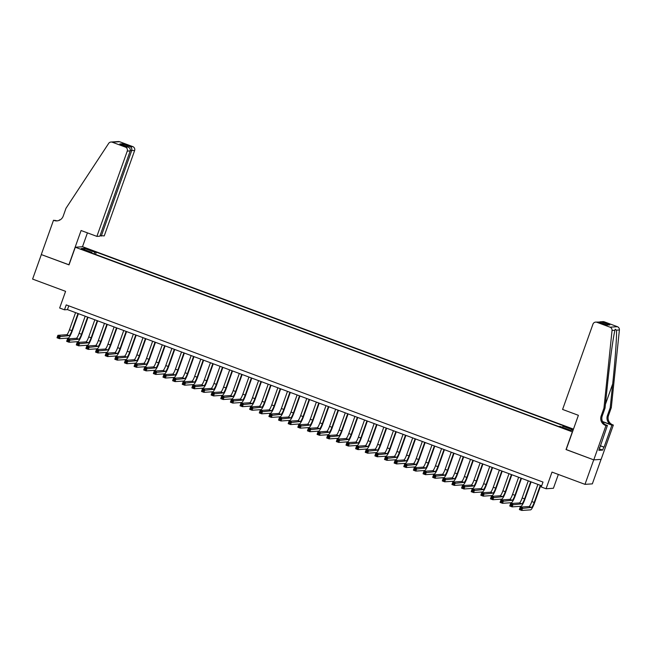 <?xml version="1.0" encoding="UTF-8"?>
<svg xmlns="http://www.w3.org/2000/svg" width="652" height="652" viewBox="0 0 652 652"><rect width="100%" height="100%" fill="white"/><g stroke="black" fill="none" stroke-linecap="round" stroke-linejoin="round"><path stroke-width="0.98" d="M83.505 250.066L87.286 251.142L80.995 248.901L83.505 250.066M573.467 429.122L82.649 246.741L75.298 247.23L572.472 431.909M601.062 459.383L592.342 483.865L584.991 484.354L551.999 472.097L546.066 488.755L553.418 488.267L558.34 474.452M75.298 247.23L69.014 264.875L41.329 254.59L32.6 279.089L65.591 291.346L59.658 308.013L64.475 309.806L67.449 309.602L541.665 485.813M566.197 449.546L593.719 459.847L584.991 484.354M546.066 488.755L541.25 486.971L543.002 482.072L66.219 304.9L64.475 309.806M567.411 429.334L561.625 427.5L566.181 429.415L569.84 430.459L567.411 429.334L567.248 429.79M91.826 253.033L91.916 252.454L90.522 252.552L558.634 426.498L560.027 426.4L570.622 430.344L573.092 430.173M91.916 252.454L81.321 248.518L84.336 248.322L94.931 252.259L96.325 252.161L564.436 426.106L563.043 426.204L573.165 429.961M566.026 449.562L572.309 431.917M68.786 305.853L67.449 309.602M562.44 427.304L563.043 426.204M95.526 254.41L96.325 252.161M94.931 252.259L94.051 253.864M84.336 248.322L84.801 249.814M537.9 484.42L531.796 501.559A5.216 0.913 -69.6 0 1 529.057 506.531L520.231 507.117L522.635 508.014L521.763 510.459L530.598 509.872A7.824 1.369 110.4 0 0 534.705 502.423L540.736 485.471M540.312 485.316L534.208 502.456A5.216 0.913 -69.6 0 1 531.47 507.427L521.396 508.495L520.435 508.136L520.084 509.114L521.046 509.473L521.396 508.495M521.046 509.473L521.763 510.459L519.359 509.571L520.231 507.117L520.435 508.136M519.359 509.571L520.084 509.114M562.586 409.44L592.953 324.158A3.13 3.073 -93.8 0 1 596.89 322.292L610.036 327.182L617.387 326.693A3.13 3.073 86.2 0 1 619.4 329.969L611.299 407.663L608.503 415.511A7.302 7.172 -93.8 0 0 612.807 424.876L613.336 425.071L601.12 459.375L593.768 459.872L566.172 449.611L578.389 415.308L562.586 409.44M611.299 407.663L610.207 407.736L612.693 383.914C615.121 361.143 616.914 335.756 616.49 330.165L615.211 329.227L614.958 330.262C613.353 335.992 609.84 361.493 607.517 384.256L605.032 408.087L602.244 415.927A7.302 7.172 -93.8 0 0 606.539 425.291L605.455 425.365L605.985 425.56L593.768 459.872M605.032 408.087L603.948 408.16L601.152 416A7.302 7.172 -93.8 0 0 605.455 425.365M602.489 421.518L611.715 424.949A7.302 7.172 -93.8 0 1 607.419 415.585L610.207 407.736M604.241 321.803L600.37 321.795L602.986 321.623A3.13 3.073 86.2 0 1 604.241 321.803L617.387 326.693M614.958 330.262L612.049 330.458L603.948 408.16M600.223 445.691L604.078 447.125L600.174 445.813M599.644 447.296L598.878 450.345L602.709 450.084L603.76 447.142M599.921 447.402L607.419 425.463L605.985 425.56M613.336 425.071L611.894 425.169L602.578 421.705M604.078 447.125L611.894 425.169M605.252 424.656L607.419 425.463M612.049 330.458A3.13 3.073 -93.8 0 0 610.036 327.182M602.709 450.084L599.4 448.861M600.37 321.795L599.139 322.08M601.869 321.966L609.864 324.932L606.678 324.883M609.864 324.932L606.89 324.973M607.265 325.103L599.082 322.055L595.635 322.112M100.049 235.641L104.239 235.894L134.605 150.62L130.359 150.343M101.264 236.097L131.631 150.816C132.12 148.974 131.704 147.621 130.384 146.765L132.763 146.61L119.609 141.72L112.258 142.209A3.13 3.073 -93.8 0 0 108.656 143.407L65.999 208.265L63.211 216.105A7.302 7.172 86.2 0 1 54.026 220.457L53.497 220.262L41.28 254.565L69.039 264.81M68.876 264.826L81.093 230.515L96.887 236.383L127.254 151.109A3.13 3.073 -93.8 0 0 125.412 147.099L112.258 142.209M59.234 220.343L60.253 219.814M53.497 220.262L56.496 220.751M82.486 246.758L87.425 232.87M96.887 236.383L99.854 236.187L130.221 150.914L127.254 151.109M59.862 220.042L59.405 219.871M111.003 142.03L118.354 141.541A3.13 3.073 86.2 0 1 119.609 141.72M132.763 146.61A3.13 3.073 86.2 0 1 134.605 150.62M57.498 220.832A7.302 7.172 86.2 0 1 55.11 220.384L54.026 220.457M125.412 147.099L128.053 147.026L120.318 144.165M120.058 144.059L127.784 146.936C129.821 147.751 130.628 149.072 130.221 150.914M119.789 143.97L122.389 143.79L123.693 145.412M528.275 480.842L522.17 497.981A5.216 0.913 -69.6 0 1 519.432 502.953L510.597 503.54L513.002 504.436L512.13 506.881L520.964 506.294A7.824 1.369 110.4 0 0 525.072 498.845L531.111 481.893M530.679 481.738L524.575 498.878A5.216 0.913 -69.6 0 1 521.836 503.841L511.763 504.917L510.801 504.558L510.451 505.536L511.412 505.895L511.763 504.917M511.412 505.895L512.13 506.881L509.725 505.985L510.597 503.54L510.801 504.558M509.725 505.985L510.451 505.536M518.642 477.264L512.537 494.403A5.216 0.913 -69.6 0 1 509.799 499.367L500.964 499.962L503.377 500.85L502.505 503.303L511.331 502.716A7.824 1.369 110.4 0 0 515.439 495.267L521.478 478.315M521.046 478.152L514.941 495.3A5.216 0.913 -69.6 0 1 512.203 500.263L502.13 501.339L501.168 500.981L500.817 501.958L501.779 502.317L502.13 501.339M501.779 502.317L502.505 503.303L500.092 502.407L500.964 499.962L501.168 500.981M500.092 502.407L500.817 501.958M509.008 473.678L502.904 490.826A5.216 0.913 -69.6 0 1 500.166 495.789L491.331 496.376L493.743 497.272L492.871 499.725L501.698 499.139A7.824 1.369 110.4 0 0 505.805 491.689L511.844 474.737M511.412 474.574L505.308 491.722A5.216 0.913 -69.6 0 1 502.57 496.685L492.496 497.761L491.535 497.403L491.184 498.381L492.154 498.739L492.496 497.761M492.154 498.739L492.871 499.725L490.459 498.829L491.331 496.376L491.535 497.403M490.459 498.829L491.184 498.381M499.375 470.1L493.271 487.248A5.216 0.913 -69.6 0 1 490.532 492.211L481.706 492.798L484.11 493.694L483.238 496.148L492.073 495.561A7.824 1.369 110.4 0 0 496.18 488.103L502.211 471.16M501.787 470.997L495.683 488.136A5.216 0.913 -69.6 0 1 492.945 493.108L482.871 494.175L481.901 493.825L481.559 494.803L482.521 495.161L482.871 494.175M482.521 495.161L483.238 496.148L480.826 495.251L481.706 492.798L481.901 493.825M480.826 495.251L481.559 494.803M489.742 466.522L483.637 483.67A5.216 0.913 -69.6 0 1 480.899 488.633L472.072 489.22L474.477 490.117L473.605 492.57L482.439 491.975A7.824 1.369 110.4 0 0 486.547 484.526L492.578 467.574M492.154 467.419L486.05 484.558A5.216 0.913 -69.6 0 1 483.311 489.53L473.238 490.597L472.276 490.239L471.926 491.225L472.887 491.584L473.238 490.597M472.887 491.584L473.605 492.57L471.2 491.673L472.072 489.22L472.276 490.239M471.2 491.673L471.926 491.225M480.108 462.944L474.004 480.084A5.216 0.913 -69.6 0 1 471.266 485.055L462.439 485.642L464.843 486.539L463.971 488.984L472.806 488.397A7.824 1.369 110.4 0 0 476.914 480.948L482.945 463.996M482.521 463.841L476.416 480.98A5.216 0.913 -69.6 0 1 473.678 485.952L463.605 487.02L462.643 486.661L462.292 487.647L463.254 487.998L463.605 487.02M463.254 487.998L463.971 488.984L461.567 488.095L462.439 485.642L462.643 486.661M461.567 488.095L462.292 487.647M470.483 459.367L464.379 476.506A5.216 0.913 -69.6 0 1 461.64 481.478L452.806 482.064L455.21 482.961L454.338 485.406L463.173 484.819A7.824 1.369 110.4 0 0 467.28 477.37L473.319 460.418M472.887 460.263L466.783 477.403A5.216 0.913 -69.6 0 1 464.045 482.366L453.971 483.442L453.01 483.083L452.659 484.061L453.621 484.42L453.971 483.442M453.621 484.42L454.338 485.406L451.934 484.517L452.806 482.064L453.01 483.083M451.934 484.517L452.659 484.061M460.85 455.789L454.746 472.928A5.216 0.913 -69.6 0 1 452.007 477.9L443.173 478.486L445.585 479.375L444.713 481.828L453.539 481.241A7.824 1.369 110.4 0 0 457.647 473.792L463.686 456.84M463.254 456.677L457.15 473.825A5.216 0.913 -69.6 0 1 454.411 478.788L444.338 479.864L443.376 479.505L443.026 480.483L443.988 480.842L444.338 479.864M443.988 480.842L444.713 481.828L442.3 480.931L443.173 478.486L443.376 479.505M442.3 480.931L443.026 480.483M451.217 452.211L445.112 469.35A5.216 0.913 -69.6 0 1 442.374 474.314L433.539 474.909L435.952 475.797L435.08 478.25L443.906 477.663A7.824 1.369 110.4 0 0 448.014 470.214L454.053 453.262M453.621 453.099L447.517 470.247A5.216 0.913 -69.6 0 1 444.778 475.21L434.705 476.286L433.743 475.927L433.393 476.905L434.362 477.264L434.705 476.286M434.362 477.264L435.08 478.25L432.667 477.354L433.539 474.909L433.743 475.927M432.667 477.354L433.393 476.905M441.583 448.625L435.479 465.772A5.216 0.913 -69.6 0 1 432.741 470.736L423.914 471.323L426.318 472.219L425.446 474.672L434.281 474.086A7.824 1.369 110.4 0 0 438.388 466.628L444.419 449.684M443.996 449.521L437.891 466.669A5.216 0.913 -69.6 0 1 435.153 471.632L425.08 472.708L424.11 472.35L423.767 473.328L424.729 473.686L425.08 472.708M424.729 473.686L425.446 474.672L423.034 473.776L423.914 471.323L424.11 472.35M423.034 473.776L423.767 473.328M431.95 445.047L425.846 462.195A5.216 0.913 -69.6 0 1 423.107 467.158L414.281 467.745L416.685 468.641L415.813 471.094L424.648 470.508A7.824 1.369 110.4 0 0 428.755 463.05L434.786 446.107M434.362 445.944L428.258 463.083A5.216 0.913 -69.6 0 1 425.52 468.054L415.446 469.122L414.485 468.764L414.134 469.75L415.096 470.108L415.446 469.122M415.096 470.108L415.813 471.094L413.409 470.198L414.281 467.745L414.485 468.764M413.409 470.198L414.134 469.75M422.317 441.469L416.212 458.609A5.216 0.913 -69.6 0 1 413.474 463.58L404.647 464.167L407.052 465.063L406.18 467.517L415.014 466.922A7.824 1.369 110.4 0 0 419.122 459.473L425.153 442.521M424.729 442.366L418.625 459.505A5.216 0.913 -69.6 0 1 415.886 464.477L405.813 465.544L404.851 465.186L404.501 466.172L405.462 466.522L405.813 465.544M405.462 466.522L406.18 467.517L403.775 466.62L404.647 464.167L404.851 465.186M403.775 466.62L404.501 466.172M412.692 437.891L406.587 455.031A5.216 0.913 -69.6 0 1 403.849 460.002L395.014 460.589L397.418 461.486L396.546 463.931L405.381 463.344A7.824 1.369 110.4 0 0 409.489 455.895L415.528 438.943M415.096 438.788L408.991 455.927A5.216 0.913 -69.6 0 1 406.253 460.899L396.18 461.966L395.218 461.608L394.867 462.586L395.829 462.944L396.18 461.966M395.829 462.944L396.546 463.931L394.142 463.042L395.014 460.589L395.218 461.608M394.142 463.042L394.867 462.586M403.058 434.313L396.954 451.453A5.216 0.913 -69.6 0 1 394.215 456.424L385.381 457.011L387.793 457.908L386.921 460.353L395.748 459.766A7.824 1.369 110.4 0 0 399.855 452.317L405.894 435.365M405.462 435.21L399.358 452.349A5.216 0.913 -69.6 0 1 396.62 457.313L386.546 458.389L385.585 458.03L385.234 459.008L386.196 459.367L386.546 458.389M386.196 459.367L386.921 460.353L384.509 459.456L385.381 457.011L385.585 458.03M384.509 459.456L385.234 459.008M393.425 430.736L387.321 447.875A5.216 0.913 -69.6 0 1 384.582 452.838L375.748 453.433L378.16 454.322L377.288 456.775L386.114 456.188A7.824 1.369 110.4 0 0 390.222 448.739L396.261 431.787M395.829 431.624L389.725 448.772A5.216 0.913 -69.6 0 1 386.986 453.735L376.913 454.811L375.951 454.452L375.601 455.43L376.571 455.789L376.913 454.811M376.571 455.789L377.288 456.775L374.876 455.878L375.748 453.433L375.951 454.452M374.876 455.878L375.601 455.43M383.792 427.15L377.687 444.297A5.216 0.913 -69.6 0 1 374.949 449.261L366.122 449.847L368.527 450.744L367.655 453.197L376.489 452.61A7.824 1.369 110.4 0 0 380.597 445.161L386.628 428.209M386.204 428.046L380.1 445.194A5.216 0.913 -69.6 0 1 377.361 450.157L367.288 451.233L366.318 450.874L365.976 451.852L366.937 452.211L367.288 451.233M366.937 452.211L367.655 453.197L365.242 452.301L366.122 449.847L366.318 450.874M365.242 452.301L365.976 451.852M374.158 423.572L368.054 440.719A5.216 0.913 -69.6 0 1 365.316 445.683L356.489 446.27L358.893 447.166L358.021 449.619L366.856 449.032A7.824 1.369 110.4 0 0 370.964 441.575L376.995 424.631M376.571 424.468L370.466 441.608A5.216 0.913 -69.6 0 1 367.728 446.579L357.655 447.647L356.693 447.296L356.342 448.274L357.304 448.633L357.655 447.647M357.304 448.633L358.021 449.619L355.617 448.723L356.489 446.27L356.693 447.296M355.617 448.723L356.342 448.274M364.525 419.994L358.421 437.133A5.216 0.913 -69.6 0 1 355.682 442.105L346.856 442.692L349.26 443.588L348.388 446.041L357.223 445.446A7.824 1.369 110.4 0 0 361.33 437.997L367.361 421.045M366.937 420.89L360.833 438.03A5.216 0.913 -69.6 0 1 358.095 443.001L348.021 444.069L347.06 443.71L346.709 444.697L347.671 445.055L348.021 444.069M347.671 445.055L348.388 446.041L345.984 445.145L346.856 442.692L347.06 443.71M345.984 445.145L346.709 444.697M354.9 416.416L348.796 433.556A5.216 0.913 -69.6 0 1 346.057 438.527L337.223 439.114L339.627 440.01L338.755 442.455L347.589 441.869A7.824 1.369 110.4 0 0 351.697 434.419L357.736 417.467M357.304 417.313L351.2 434.452A5.216 0.913 -69.6 0 1 348.461 439.424L338.388 440.491L337.426 440.133L337.076 441.111L338.038 441.469L338.388 440.491M338.038 441.469L338.755 442.455L336.35 441.567L337.223 439.114L337.426 440.133M336.35 441.567L337.076 441.111M345.267 412.838L339.162 429.978A5.216 0.913 -69.6 0 1 336.424 434.949L327.589 435.536L330.002 436.432L329.13 438.877L337.956 438.291A7.824 1.369 110.4 0 0 342.064 430.842L348.103 413.89M347.671 413.735L341.567 430.874A5.216 0.913 -69.6 0 1 338.828 435.838L328.755 436.913L327.793 436.555L327.443 437.533L328.404 437.891L328.755 436.913M328.404 437.891L329.13 438.877L326.717 437.981L327.589 435.536L327.793 436.555M326.717 437.981L327.443 437.533M335.633 409.26L329.529 426.4A5.216 0.913 -69.6 0 1 326.791 431.363L317.956 431.958L320.368 432.846L319.496 435.3L328.323 434.713A7.824 1.369 110.4 0 0 332.43 427.264L338.469 410.312M338.038 410.149L331.933 427.296A5.216 0.913 -69.6 0 1 329.195 432.26L319.121 433.336L318.16 432.977L317.809 433.955L318.779 434.313L319.121 433.336M318.779 434.313L319.496 435.3L317.084 434.403L317.956 431.958L318.16 432.977M317.084 434.403L317.809 433.955M326 405.674L319.896 422.822A5.216 0.913 -69.6 0 1 317.157 427.785L308.331 428.372L310.735 429.269L309.863 431.722L318.698 431.135A7.824 1.369 110.4 0 0 322.805 423.686L328.836 406.734M328.412 406.571L322.308 423.718A5.216 0.913 -69.6 0 1 319.57 428.682L309.496 429.758L308.526 429.399L308.184 430.377L309.146 430.736L309.496 429.758M309.146 430.736L309.863 431.722L307.451 430.825L308.331 428.372L308.526 429.399M307.451 430.825L308.184 430.377M316.367 402.097L310.262 419.244A5.216 0.913 -69.6 0 1 307.524 424.207L298.697 424.794L301.102 425.691L300.23 428.144L309.064 427.557A7.824 1.369 110.4 0 0 313.172 420.1L319.203 403.156M318.779 402.993L312.675 420.132A5.216 0.913 -69.6 0 1 309.936 425.104L299.863 426.172L298.901 425.821L298.551 426.799L299.512 427.158L299.863 426.172M299.512 427.158L300.23 428.144L297.825 427.247L298.697 424.794L298.901 425.821M297.825 427.247L298.551 426.799M306.733 398.519L300.629 415.666A5.216 0.913 -69.6 0 1 297.891 420.63L289.064 421.216L291.468 422.113L290.596 424.566L299.431 423.971A7.824 1.369 110.4 0 0 303.539 416.522L309.57 399.57M309.146 399.415L303.041 416.555A5.216 0.913 -69.6 0 1 300.303 421.526L290.23 422.594L289.268 422.235L288.917 423.221L289.879 423.58L290.23 422.594M289.879 423.58L290.596 424.566L288.192 423.67L289.064 421.216L289.268 422.235M288.192 423.67L288.917 423.221M297.108 394.941L291.004 412.08A5.216 0.913 -69.6 0 1 288.265 417.052L279.431 417.639L281.835 418.535L280.963 420.98L289.798 420.393A7.824 1.369 110.4 0 0 293.905 412.944L299.944 395.992M299.512 395.837L293.408 412.977A5.216 0.913 -69.6 0 1 290.67 417.948L280.596 419.016L279.635 418.657L279.284 419.643L280.246 419.994L280.596 419.016M280.246 419.994L280.963 420.98L278.559 420.092L279.431 417.639L279.635 418.657M278.559 420.092L279.284 419.643M287.475 391.363L281.371 408.502A5.216 0.913 -69.6 0 1 278.632 413.474L269.798 414.061L272.21 414.957L271.338 417.402L280.164 416.815A7.824 1.369 110.4 0 0 284.272 409.366L290.311 392.414M289.879 392.26L283.775 409.399A5.216 0.913 -69.6 0 1 281.036 414.362L270.963 415.438L270.001 415.079L269.651 416.057L270.613 416.416L270.963 415.438M270.613 416.416L271.338 417.402L268.926 416.514L269.798 414.061L270.001 415.079M268.926 416.514L269.651 416.057M277.842 387.785L271.737 404.925A5.216 0.913 -69.6 0 1 268.999 409.896L260.164 410.483L262.577 411.371L261.705 413.824L270.531 413.238A7.824 1.369 110.4 0 0 274.639 405.788L280.678 388.837M280.246 388.673L274.142 405.821A5.216 0.913 -69.6 0 1 271.403 410.784L261.33 411.86L260.368 411.502L260.018 412.48L260.987 412.838L261.33 411.86M260.987 412.838L261.705 413.824L259.292 412.928L260.164 410.483L260.368 411.502M259.292 412.928L260.018 412.48M268.208 384.207L262.104 401.347A5.216 0.913 -69.6 0 1 259.366 406.31L250.539 406.905L252.943 407.793L252.071 410.247L260.906 409.66A7.824 1.369 110.4 0 0 265.014 402.211L271.045 385.259M270.621 385.096L264.516 402.243A5.216 0.913 -69.6 0 1 261.778 407.207L251.705 408.282L250.735 407.924L250.392 408.902L251.354 409.26L251.705 408.282M251.354 409.26L252.071 410.247L249.659 409.35L250.539 406.905L250.735 407.924M249.659 409.35L250.392 408.902M258.575 380.621L252.471 397.769A5.216 0.913 -69.6 0 1 249.732 402.732L240.906 403.319L243.31 404.216L242.438 406.669L251.273 406.082A7.824 1.369 110.4 0 0 255.38 398.625L261.411 381.681M260.987 381.518L254.883 398.665A5.216 0.913 -69.6 0 1 252.145 403.629L242.071 404.705L241.11 404.346L240.759 405.324L241.721 405.683L242.071 404.705M241.721 405.683L242.438 406.669L240.034 405.772L240.906 403.319L241.11 404.346M240.034 405.772L240.759 405.324M248.942 377.043L242.837 394.191A5.216 0.913 -69.6 0 1 240.099 399.154L231.273 399.741L233.677 400.638L232.805 403.091L241.639 402.504A7.824 1.369 110.4 0 0 245.747 395.047L251.778 378.103M251.354 377.94L245.25 395.079A5.216 0.913 -69.6 0 1 242.511 400.051L232.438 401.119L231.476 400.76L231.126 401.746L232.088 402.105L232.438 401.119M232.088 402.105L232.805 403.091L230.4 402.194L231.273 399.741L231.476 400.76M230.4 402.194L231.126 401.746M239.317 373.466L233.212 390.605A5.216 0.913 -69.6 0 1 230.474 395.577L221.639 396.163L224.043 397.06L223.171 399.513L232.006 398.918A7.824 1.369 110.4 0 0 236.114 391.469L242.153 374.517M241.721 374.362L235.617 391.502A5.216 0.913 -69.6 0 1 232.878 396.473L222.805 397.541L221.843 397.182L221.493 398.168L222.454 398.519L222.805 397.541M222.454 398.519L223.171 399.513L220.767 398.616L221.639 396.163L221.843 397.182M220.767 398.616L221.493 398.168M229.683 369.888L223.579 387.027A5.216 0.913 -69.6 0 1 220.841 391.999L212.006 392.585L214.418 393.482L213.546 395.927L222.373 395.34A7.824 1.369 110.4 0 0 226.48 387.891L232.519 370.939M232.088 370.784L225.983 387.924A5.216 0.913 -69.6 0 1 223.245 392.895L213.171 393.963L212.21 393.604L211.859 394.582L212.821 394.941L213.171 393.963M212.821 394.941L213.546 395.927L211.134 395.039L212.006 392.585L212.21 393.604M211.134 395.039L211.859 394.582M220.05 366.31L213.946 383.449A5.216 0.913 -69.6 0 1 211.207 388.421L202.373 389.008L204.785 389.904L203.913 392.349L212.739 391.762A7.824 1.369 110.4 0 0 216.847 384.313L222.886 367.361M222.454 367.206L216.35 384.346A5.216 0.913 -69.6 0 1 213.612 389.309L203.538 390.385L202.576 390.026L202.226 391.004L203.196 391.363L203.538 390.385M203.196 391.363L203.913 392.349L201.501 391.453L202.373 389.008L202.576 390.026M201.501 391.453L202.226 391.004M210.417 362.732L204.312 379.871A5.216 0.913 -69.6 0 1 201.574 384.835L192.747 385.43L195.152 386.318L194.28 388.771L203.114 388.184A7.824 1.369 110.4 0 0 207.222 380.735L213.253 363.783M212.829 363.62L206.725 380.768A5.216 0.913 -69.6 0 1 203.986 385.731L193.913 386.807L192.943 386.449L192.601 387.427L193.562 387.785L193.913 386.807M193.562 387.785L194.28 388.771L191.867 387.875L192.747 385.43L192.943 386.449M191.867 387.875L192.601 387.427M200.783 359.146L194.679 376.294A5.216 0.913 -69.6 0 1 191.941 381.257L183.114 381.844L185.518 382.74L184.646 385.193L193.481 384.607A7.824 1.369 110.4 0 0 197.589 377.158L203.62 360.206M203.196 360.043L197.091 377.19A5.216 0.913 -69.6 0 1 194.353 382.153L184.28 383.229L183.318 382.871L182.968 383.849L183.929 384.207L184.28 383.229M183.929 384.207L184.646 385.193L182.242 384.297L183.114 381.844L183.318 382.871M182.242 384.297L182.968 383.849M191.15 355.568L185.046 372.716A5.216 0.913 -69.6 0 1 182.307 377.679L173.481 378.266L175.885 379.162L175.013 381.616L183.848 381.029A7.824 1.369 110.4 0 0 187.955 373.572L193.986 356.628M193.562 356.465L187.458 373.604A5.216 0.913 -69.6 0 1 184.72 378.576L174.646 379.643L173.685 379.293L173.334 380.271L174.296 380.629L174.646 379.643M174.296 380.629L175.013 381.616L172.609 380.719L173.481 378.266L173.685 379.293M172.609 380.719L173.334 380.271M181.525 351.99L175.421 369.13A5.216 0.913 -69.6 0 1 172.682 374.101L163.848 374.688L166.252 375.585L165.38 378.038L174.214 377.443A7.824 1.369 110.4 0 0 178.322 369.994L184.361 353.042M183.929 352.887L177.825 370.026A5.216 0.913 -69.6 0 1 175.086 374.998L165.013 376.065L164.051 375.707L163.701 376.693L164.663 377.052L165.013 376.065M164.663 377.052L165.38 378.038L162.976 377.141L163.848 374.688L164.051 375.707M162.976 377.141L163.701 376.693M171.892 348.412L165.787 365.552A5.216 0.913 -69.6 0 1 163.049 370.523L154.214 371.11L156.627 372.007L155.755 374.452L164.581 373.865A7.824 1.369 110.4 0 0 168.689 366.416L174.728 349.464M174.296 349.309L168.192 366.448A5.216 0.913 -69.6 0 1 165.453 371.42L155.38 372.488L154.418 372.129L154.068 373.107L155.029 373.466L155.38 372.488M155.029 373.466L155.755 374.452L153.342 373.563L154.214 371.11L154.418 372.129M153.342 373.563L154.068 373.107M162.258 344.835L156.154 361.974A5.216 0.913 -69.6 0 1 153.416 366.946L144.581 367.532L146.993 368.429L146.121 370.874L154.948 370.287A7.824 1.369 110.4 0 0 159.055 362.838L165.095 345.886M164.663 345.731L158.558 362.871A5.216 0.913 -69.6 0 1 155.82 367.834L145.746 368.91L144.785 368.551L144.434 369.529L145.404 369.888L145.746 368.91M145.404 369.888L146.121 370.874L143.709 369.977L144.581 367.532L144.785 368.551M143.709 369.977L144.434 369.529M152.625 341.257L146.521 358.396A5.216 0.913 -69.6 0 1 143.782 363.36L134.956 363.955L137.36 364.843L136.488 367.296L145.323 366.709A7.824 1.369 110.4 0 0 149.43 359.26L155.461 342.308M155.037 342.145L148.933 359.293A5.216 0.913 -69.6 0 1 146.195 364.256L136.121 365.332L135.151 364.973L134.809 365.951L135.771 366.31L136.121 365.332M135.771 366.31L136.488 367.296L134.076 366.4L134.956 363.955L135.151 364.973M134.076 366.4L134.809 365.951M142.992 337.671L136.887 354.818A5.216 0.913 -69.6 0 1 134.149 359.782L125.323 360.369L127.727 361.265L126.855 363.718L135.689 363.131A7.824 1.369 110.4 0 0 139.797 355.682L145.828 338.73M145.404 338.567L139.3 355.715A5.216 0.913 -69.6 0 1 136.561 360.678L126.488 361.754L125.526 361.395L125.176 362.373L126.138 362.732L126.488 361.754M126.138 362.732L126.855 363.718L124.45 362.822L125.323 360.369L125.526 361.395M124.45 362.822L125.176 362.373M133.358 334.093L127.254 351.241A5.216 0.913 -69.6 0 1 124.516 356.204L115.689 356.791L118.093 357.687L117.221 360.14L126.056 359.554A7.824 1.369 110.4 0 0 130.164 352.096L136.195 335.152M135.771 334.989L129.666 352.129A5.216 0.913 -69.6 0 1 126.928 357.1L116.855 358.168L115.893 357.818L115.543 358.796L116.504 359.154L116.855 358.168M116.504 359.154L117.221 360.14L114.817 359.244L115.689 356.791L115.893 357.818M114.817 359.244L115.543 358.796M123.733 330.515L117.629 347.663A5.216 0.913 -69.6 0 1 114.891 352.626L106.056 353.213L108.46 354.109L107.588 356.562L116.423 355.968A7.824 1.369 110.4 0 0 120.53 348.518L126.57 331.566M126.138 331.412L120.033 348.551A5.216 0.913 -69.6 0 1 117.295 353.523L107.221 354.59L106.26 354.232L105.909 355.218L106.871 355.576L107.221 354.59M106.871 355.576L107.588 356.562L105.184 355.666L106.056 353.213L106.26 354.232M105.184 355.666L105.909 355.218M114.1 326.937L107.996 344.077A5.216 0.913 -69.6 0 1 105.257 349.048L96.423 349.635L98.835 350.531L97.963 352.976L106.789 352.39A7.824 1.369 110.4 0 0 110.897 344.941L116.936 327.989M116.504 327.834L110.4 344.973A5.216 0.913 -69.6 0 1 107.661 349.945L97.588 351.012L96.626 350.654L96.276 351.64L97.238 351.99L97.588 351.012M97.238 351.99L97.963 352.976L95.551 352.088L96.423 349.635L96.626 350.654M95.551 352.088L96.276 351.64M104.467 323.359L98.362 340.499A5.216 0.913 -69.6 0 1 95.624 345.47L86.789 346.057L89.202 346.954L88.33 349.399L97.156 348.812A7.824 1.369 110.4 0 0 101.264 341.363L107.303 324.411M106.871 324.256L100.767 341.395A5.216 0.913 -69.6 0 1 98.028 346.359L87.955 347.435L86.993 347.076L86.643 348.054L87.612 348.412L87.955 347.435M87.612 348.412L88.33 349.399L85.917 348.51L86.789 346.057L86.993 347.076M85.917 348.51L86.643 348.054M94.833 319.782L88.729 336.921A5.216 0.913 -69.6 0 1 85.991 341.892L77.164 342.479L79.568 343.368L78.696 345.821L87.531 345.234A7.824 1.369 110.4 0 0 91.639 337.785L97.67 320.833M97.246 320.67L91.141 337.817A5.216 0.913 -69.6 0 1 88.403 342.781L78.33 343.857L77.36 343.498L77.017 344.476L77.979 344.835L78.33 343.857M77.979 344.835L78.696 345.821L76.284 344.924L77.164 342.479L77.36 343.498M76.284 344.924L77.017 344.476M85.2 316.204L79.096 333.343A5.216 0.913 -69.6 0 1 76.357 338.306L67.531 338.901L69.935 339.79L69.063 342.243L77.898 341.656A7.824 1.369 110.4 0 0 82.005 334.207L88.036 317.255M87.612 317.092L81.508 334.24A5.216 0.913 -69.6 0 1 78.77 339.203L68.696 340.279L67.735 339.92L67.384 340.898L68.346 341.257L68.696 340.279M68.346 341.257L69.063 342.243L66.659 341.346L67.531 338.901L67.735 339.92M66.659 341.346L67.384 340.898M75.567 312.618L69.462 329.765A5.216 0.913 -69.6 0 1 66.724 334.729L57.898 335.315L60.302 336.212L59.43 338.665L68.264 338.078A7.824 1.369 110.4 0 0 72.372 330.621L78.403 313.677M77.979 313.514L71.875 330.662A5.216 0.913 -69.6 0 1 69.136 335.625L59.063 336.701L58.101 336.342L57.751 337.32L58.713 337.679L59.063 336.701M58.713 337.679L59.43 338.665L57.026 337.769L57.898 335.315L58.101 336.342M57.026 337.769L57.751 337.32M565.121 429.024L565.292 428.543M534.208 502.456L531.796 501.559M531.47 507.427L529.057 506.531M602.244 415.927L601.152 416M607.419 415.585L608.503 415.511M599.269 322.137L596.89 322.292M619.4 329.969L616.49 330.165M611.715 424.949L612.807 424.876M612.693 383.914L605.423 404.33M122.389 143.79L130.384 146.765M524.575 498.878L522.17 497.981M521.836 503.841L519.432 502.953M514.941 495.3L512.537 494.403M512.203 500.263L509.799 499.367M505.308 491.722L502.904 490.826M502.57 496.685L500.166 495.789M495.683 488.136L493.271 487.248M492.945 493.108L490.532 492.211M486.05 484.558L483.637 483.67M483.311 489.53L480.899 488.633M476.416 480.98L474.004 480.084M473.678 485.952L471.266 485.055M466.783 477.403L464.379 476.506M464.045 482.366L461.64 481.478M457.15 473.825L454.746 472.928M454.411 478.788L452.007 477.9M447.517 470.247L445.112 469.35M444.778 475.21L442.374 474.314M437.891 466.669L435.479 465.772M435.153 471.632L432.741 470.736M428.258 463.083L425.846 462.195M425.52 468.054L423.107 467.158M418.625 459.505L416.212 458.609M415.886 464.477L413.474 463.58M408.991 455.927L406.587 455.031M406.253 460.899L403.849 460.002M399.358 452.349L396.954 451.453M396.62 457.313L394.215 456.424M389.725 448.772L387.321 447.875M386.986 453.735L384.582 452.838M380.1 445.194L377.687 444.297M377.361 450.157L374.949 449.261M370.466 441.608L368.054 440.719M367.728 446.579L365.316 445.683M360.833 438.03L358.421 437.133M358.095 443.001L355.682 442.105M351.2 434.452L348.796 433.556M348.461 439.424L346.057 438.527M341.567 430.874L339.162 429.978M338.828 435.838L336.424 434.949M331.933 427.296L329.529 426.4M329.195 432.26L326.791 431.363M322.308 423.718L319.896 422.822M319.57 428.682L317.157 427.785M312.675 420.132L310.262 419.244M309.936 425.104L307.524 424.207M303.041 416.555L300.629 415.666M300.303 421.526L297.891 420.63M293.408 412.977L291.004 412.08M290.67 417.948L288.265 417.052M283.775 409.399L281.371 408.502M281.036 414.362L278.632 413.474M274.142 405.821L271.737 404.925M271.403 410.784L268.999 409.896M264.516 402.243L262.104 401.347M261.778 407.207L259.366 406.31M254.883 398.665L252.471 397.769M252.145 403.629L249.732 402.732M245.25 395.079L242.837 394.191M242.511 400.051L240.099 399.154M235.617 391.502L233.212 390.605M232.878 396.473L230.474 395.577M225.983 387.924L223.579 387.027M223.245 392.895L220.841 391.999M216.35 384.346L213.946 383.449M213.612 389.309L211.207 388.421M206.725 380.768L204.312 379.871M203.986 385.731L201.574 384.835M197.091 377.19L194.679 376.294M194.353 382.153L191.941 381.257M187.458 373.604L185.046 372.716M184.72 378.576L182.307 377.679M177.825 370.026L175.421 369.13M175.086 374.998L172.682 374.101M168.192 366.448L165.787 365.552M165.453 371.42L163.049 370.523M158.558 362.871L156.154 361.974M155.82 367.834L153.416 366.946M148.933 359.293L146.521 358.396M146.195 364.256L143.782 363.36M139.3 355.715L136.887 354.818M136.561 360.678L134.149 359.782M129.666 352.129L127.254 351.241M126.928 357.1L124.516 356.204M120.033 348.551L117.629 347.663M117.295 353.523L114.891 352.626M110.4 344.973L107.996 344.077M107.661 349.945L105.257 349.048M100.767 341.395L98.362 340.499M98.028 346.359L95.624 345.47M91.141 337.817L88.729 336.921M88.403 342.781L85.991 341.892M81.508 334.24L79.096 333.343M78.77 339.203L76.357 338.306M71.875 330.662L69.462 329.765M69.136 335.625L66.724 334.729M599.082 322.055L607.077 325.03"/></g></svg>
